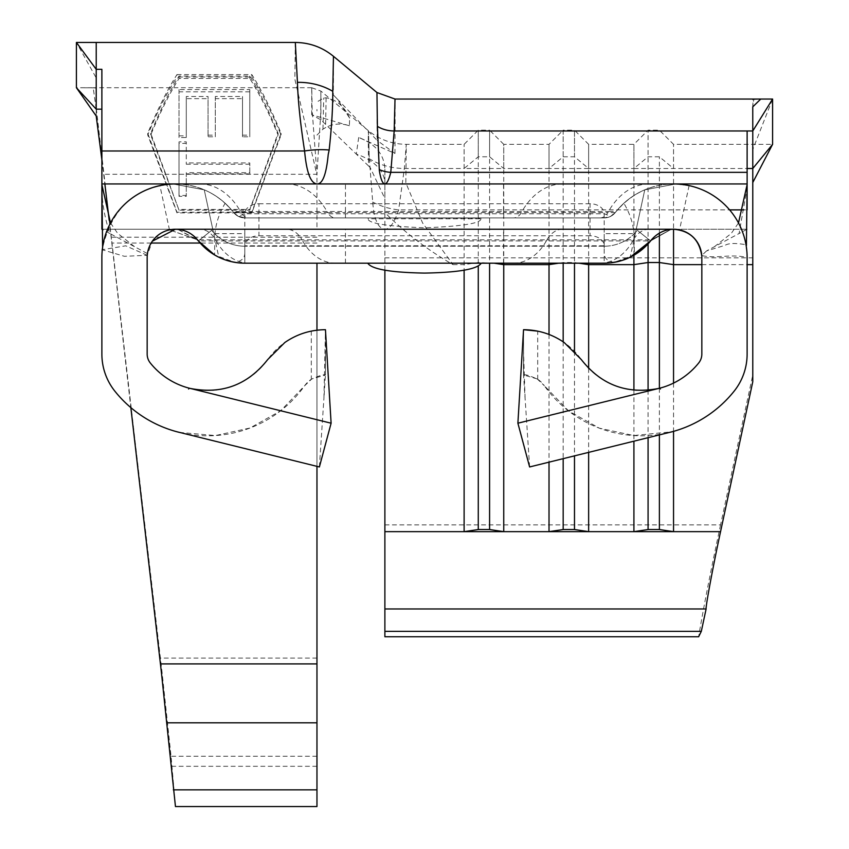 <?xml version="1.0" encoding="UTF-8"?>
<svg xmlns="http://www.w3.org/2000/svg" width="849" height="849" viewBox="0 0 849 849"><rect width="100%" height="100%" fill="white"/><g stroke="black" fill="none" stroke-linecap="round" stroke-linejoin="round"><path stroke-width="0.64" stroke-dasharray="4.25 3.18" d="M316.964 806.55L316.964 263.19M175.456 806.55L171.052 756.247L162.106 672.663L96.224 107.844L96.224 77.853L96.224 107.855M424.5 263.19L367.904 263.19L424.5 263.19M368.137 217.906L481.096 218.129L368.137 217.906L368.126 218.798L480.874 218.798L481.096 218.129M480.874 218.798C481.096 223.287 462.302 226.29 424.5 227.819C386.698 226.29 367.904 223.287 368.126 218.798M752.776 381.753L752.776 182.174M377.402 125.546C376.882 77.323 376.818 82.289 377.189 140.456L333.328 94.929C333.699 44.838 333.508 43.639 332.766 91.31M316.964 135.087L322.97 129.154L325.57 127.615C332.861 123.636 340.799 123.009 349.385 125.737L349.661 118.128L337.233 98.972L333.328 94.929M358.692 137.474L356.304 154.104L368.53 165.926C368.052 122.044 368.286 119.285 369.219 157.638L372.828 203.569C374.313 220.071 378.336 228.625 384.884 229.23C389.893 229.113 394.488 222.671 398.648 209.883L404.357 168.505L406.278 144.341L405.843 182.822L422.59 222.979L453.026 264.633C427.97 250.243 405.249 232.891 384.884 212.59L384.884 169.216C384.236 154.497 375.502 143.905 358.692 137.474L394.976 153.478L377.189 140.456M394.976 153.478C395.294 89.856 395.029 82.353 394.18 130.969M349.385 125.737L311.71 114.806L320.922 119.868L356.304 154.104A53.774 33.451 180 0 1 384.884 183.649M311.71 114.806L311.753 87.755L312.177 110.89L316.964 174.278L320.72 113.501L320.858 91.066L320.922 119.868M316.964 330.208L316.964 466.356M453.026 264.633L464.116 264.633L464.116 270.269M384.884 270.269L384.884 212.59M549.016 334.464L549.016 462.164M549.016 263.19L549.016 144.33L549.016 168.505L588.644 168.505L574.486 156.778L563.174 156.778L549.016 168.505L503.744 168.505L489.586 156.778L478.274 156.778L464.116 168.505L503.744 168.505L503.744 144.33L549.016 144.33L563.174 130.184L563.174 156.778M503.744 263.19L503.744 144.33L489.586 130.184L489.586 156.778M633.916 390.147L633.916 441.204M588.644 368.349L588.644 452.379M673.544 383.09L673.544 431.356M752.776 168.505L752.776 144.33L752.776 168.505M503.542 229.23L101.88 229.23L747.12 229.23L673.544 229.23L673.544 144.33L673.544 168.505L659.386 156.778L648.074 156.778L633.916 168.505L747.12 168.505L747.12 209.883L743.724 209.883M588.644 263.19L588.644 144.33L588.644 168.505L633.916 168.505L633.916 144.33L648.074 130.184L648.074 156.778M633.916 255.231L633.916 144.33L588.644 144.33L574.486 130.184L574.486 156.778M96.224 107.844L96.224 115.963M634.617 236.691L644.762 189.815A73.576 73.576 0 0 0 623.856 203.261C629.576 212.738 632.983 222.863 634.076 233.634L634.415 254.933L614.145 262.352L604.201 263.19A59.43 59.43 0 0 0 650.578 240.936L637.312 230.302L635.551 232.393A42.45 42.45 0 0 1 604.201 246.21L244.799 246.21L604.201 246.21L604.201 263.19L244.799 263.19L604.201 263.19L604.201 246.21A42.45 42.45 0 0 0 635.551 232.393L644.762 189.815L675.783 183.989L689.101 185.613L675.804 183.989L644.762 189.815L675.783 183.989L689.101 185.613L675.804 183.989L644.762 189.815A73.576 73.576 0 0 0 616.13 211.507L615.249 212.611A14.146 14.146 0 0 1 604.201 217.906L244.799 217.906A14.146 14.146 0 0 1 233.751 212.611L232.87 211.507A73.576 73.576 0 0 0 204.238 189.815L218.83 257.215A59.43 59.43 0 0 0 244.799 263.19L604.201 263.19L244.799 263.19A59.43 59.43 0 0 1 198.422 240.936L197.541 239.832L169.471 229.867L177.865 229.336L197.541 239.832L169.471 229.867L177.865 229.336L198.422 240.936L197.541 239.832A28.304 28.304 0 0 0 175.456 229.23L345.936 229.23M248.937 263.19A59.43 42.026 90 0 1 216.155 240.936L198.422 240.936A59.43 59.43 0 0 0 244.799 263.19L244.799 246.21A42.45 42.45 0 0 1 213.449 232.393L211.688 230.302L198.422 240.936L211.688 230.302L198.422 240.936L211.688 230.302L213.449 232.393L204.238 189.815L173.217 183.989L159.899 185.613L173.196 183.989L204.238 189.815L173.217 183.989L159.899 185.613L173.196 183.989L204.238 189.815L213.449 232.393A42.45 42.45 0 0 0 244.799 246.21L244.799 263.19L234.855 262.352L214.585 254.933L214.924 233.634C215.996 222.947 219.403 212.823 225.144 203.261A73.576 73.576 0 0 0 204.238 189.815L214.383 236.691M225.144 203.261L232.87 211.507A73.576 73.576 0 0 0 204.238 189.815A73.576 73.576 0 0 1 232.87 211.507L233.751 212.611A14.146 14.146 0 0 0 244.799 217.906A14.146 14.146 0 0 1 233.751 212.611L238.251 216.304L244.799 213.768A14.146 10.008 0 0 1 258.945 203.76L258.945 235.778A14.146 10.008 180 0 0 244.799 245.786L244.799 253.034C244.767 258.202 241.456 261.301 234.855 262.352M147.217 253.469L109.924 233.528C104.268 216.782 101.583 200.258 101.88 183.946L673.544 183.946C650.514 184.371 631.38 193.561 616.13 211.507L615.249 212.611A14.146 14.146 0 0 1 604.201 217.906L610.749 216.304L616.13 211.507A73.576 73.576 0 0 1 644.762 189.815A73.576 73.576 0 0 0 616.13 211.507L615.249 212.611A14.146 14.146 0 0 1 604.201 217.906L244.799 217.906L238.251 216.304M600.063 263.19A59.43 42.026 90 0 0 632.845 240.936L650.578 240.936L637.312 230.302L650.578 240.936L637.312 230.302L635.551 232.393L644.762 189.815L630.181 257.215A59.43 59.43 0 0 1 604.201 263.19A59.43 59.43 0 0 0 650.578 240.936L671.092 229.336L679.529 229.867L671.135 229.336L651.459 239.832L671.092 229.336L679.529 229.867L671.135 229.336L650.578 240.936L651.459 239.832A28.304 28.304 0 0 1 673.544 229.23L579.156 229.23M604.201 217.906L244.799 217.906A14.146 14.146 0 0 1 233.751 212.611L237.296 215.763L244.799 217.906L604.201 217.906A14.146 14.146 0 0 0 615.249 212.611L611.747 215.731L607.417 217.546L604.201 217.906M269.844 183.946L175.456 183.946C135.67 186.08 111.251 208.005 102.188 249.733L124.368 256.302L147.227 255.305L152.353 241.201M175.456 183.946C198.762 184.456 217.906 193.636 232.87 211.507A73.576 73.576 0 0 0 175.456 183.946A73.576 73.576 0 0 1 232.87 211.507L240.511 211.507L241.137 212.611L233.751 212.611M706.527 250.943L701.699 255.56C717.416 259.051 730.458 253.511 747.12 257.534L745.963 244.724C735.521 242.941 728.569 243.132 725.099 245.308L706.527 250.943L739.076 233.528L747.078 187.947M579.156 183.946L673.544 183.946A73.576 73.576 0 0 1 745.995 244.714M649.092 183.946A73.576 52.033 90 0 0 608.489 211.507L616.13 211.507L615.249 212.611L616.13 211.507A73.576 73.576 0 0 1 673.544 183.946A73.576 73.576 0 0 0 616.13 211.507L623.856 203.261M668.725 432.608L672.047 431.77L633.704 435.537L599.352 428.172L568.692 411.022L544.326 385.711A118.86 118.86 0 0 0 734.098 391.219A59.43 59.43 0 0 0 747.12 354.086L747.12 257.534M537.184 378.93L523.546 374.971C524.788 374.091 529.5 375.523 537.704 379.27A25.47 25.47 0 0 1 544.326 385.711L537.184 378.93M523.546 329.699L523.546 374.971L523.546 329.699M701.836 255.56L701.836 354.086A14.146 14.146 0 0 1 698.738 362.926A73.576 73.576 0 0 1 581.268 359.52A70.754 70.754 0 0 0 537.704 331.121M658.718 388.449L660.331 388.035L660.692 389.394L660.331 388.035M323.14 329.73L311.296 331.121A70.754 70.754 0 0 0 267.743 359.52A73.576 73.576 0 0 1 150.262 362.926A14.146 14.146 0 0 1 147.164 354.086L147.164 255.305M101.88 249.733L101.88 354.086A59.43 59.43 0 0 0 114.902 391.219A118.86 118.86 0 0 0 304.674 385.711L311.816 378.93L325.454 374.971L325.454 329.699L323.925 398.192L325.454 374.971L325.454 351.56M179.362 432.385L215.444 435.548L250.03 427.992L280.711 410.746L304.674 385.711A25.47 25.47 0 0 1 311.296 379.27C319.489 375.523 324.201 374.091 325.454 374.971M747.12 229.23L739.076 233.528M190.409 388.471L191.089 388.64M335.461 263.19A59.43 42.026 90 0 1 302.668 240.936L216.155 240.936L215.529 239.832L197.541 239.832A28.304 28.304 0 0 0 175.456 229.23L269.844 229.23M147.227 255.305L125.737 245.817L102.188 249.733M109.924 233.528L101.88 229.23L101.88 69.331M747.12 130.969L747.12 168.505M503.542 183.946L503.542 211.507L345.458 211.507L345.458 183.957L502.82 183.946M188.308 389.394L188.669 388.035L188.308 389.394L190.07 388.396L188.669 388.035L190.08 388.396M319.394 466.95L323.925 398.192M529.617 466.95L523.546 374.971M169.471 229.867L159.899 185.613M689.101 185.613L679.529 229.867M614.145 262.352C607.544 261.301 604.233 258.202 604.201 253.034L604.201 233.634L604.201 253.034M244.799 253.034L244.799 233.634L244.799 245.786L604.201 245.786A14.146 10.008 180 0 0 590.055 235.778L590.055 203.76A14.146 10.008 0 0 1 604.201 213.768L610.749 216.304M590.055 203.76L258.945 203.76M590.055 235.778L258.945 235.778M214.924 233.634L244.799 233.634L244.799 213.768L604.201 213.768L604.201 233.634L634.076 233.634M760.757 99.057L772.558 99.046M752.776 130.969L752.798 103.663L754.039 99.174L761.723 99.184C747.258 99.153 754.697 100.394 752.957 102.665L752.776 149M384.884 169.216L384.884 636.75M384.884 524.873L720.557 524.873L752.776 374.971M720.557 524.873C710.517 571.908 703.205 609.2 698.642 636.75M494.086 263.19L478.274 262.521L464.116 264.633L464.116 144.33L464.116 168.505L404.357 168.505A59.43 49.274 -178.6 0 1 369.219 158.699M381.477 229.23L316.964 229.23L316.964 174.278L101.88 174.278M101.88 159.739L104.852 183.946M109.192 220.337L130.842 407.616M96.224 115.973L96.117 88.721C99.927 87.617 90.196 87.84 80.549 87.744L95.873 87.797L96.213 90.769L96.224 109.171L93.199 87.734L76.41 87.734L76.41 42.45L96.192 77.875M316.964 766.286L172.039 766.286M176.985 74.585L251.813 74.585C261.566 89.941 271.309 109.521 281.061 133.304L251.813 212.197L176.985 212.197L147.737 133.304C157.49 109.521 167.232 89.941 176.985 74.585L176.985 77.015L251.813 77.015L251.813 74.585M96.224 42.45L96.224 77.938M295.325 42.503L294.858 79.169L316.964 175.096M578.986 263.19L574.486 262.521L563.174 262.521L563.174 263.19M563.174 341.829L563.174 458.672M558.674 263.19L563.174 262.521L563.174 130.184L574.486 130.184L574.486 263.19M574.486 351.348L574.486 455.871M648.074 390.211L648.074 437.713M659.386 388.28L659.386 434.921M659.386 233.114L659.386 156.778M648.074 243.865L648.074 130.184L659.386 130.184L673.544 144.33L772.59 144.33L772.59 99.046L752.925 149.106M311.763 87.755L320.858 91.055L368.37 130.672C379.418 139.629 392.058 144.181 406.278 144.33L464.116 144.33L478.274 130.184L478.274 266.278M478.274 156.778L478.274 130.184L489.586 130.184L489.586 263.19M368.36 130.672L369.219 157.638M349.661 118.128C344.163 106.221 336.31 99.46 326.101 97.837L323.734 97.996L316.91 101.976M368.466 165.863L370.185 167.593L384.884 198.528M372.669 202.041A59.43 48.435 -161.5 0 0 398.648 209.883L729.609 209.883M322.97 129.154L323.734 97.996M326.101 97.837L325.57 127.615M251.813 77.015C261.566 92.18 271.309 111.495 281.061 134.98L251.813 212.876L176.985 212.876L147.737 134.98C157.49 111.495 167.232 92.18 176.985 77.015M147.737 134.98L147.737 133.304M281.061 134.98L281.061 133.304M251.813 212.876L251.813 212.197M176.985 212.876L176.985 212.197M179.022 210.17L150.729 134.98C160.153 112.27 169.588 93.432 179.022 78.469L249.776 78.469C259.21 93.432 268.645 112.27 278.079 134.98L249.776 210.17L179.022 210.17L150.729 133.304C160.153 110.296 169.588 91.225 179.022 76.07L249.776 76.07C259.21 91.225 268.645 110.296 278.079 133.304L249.776 209.448L179.022 209.448M150.729 134.98L150.729 133.304M179.022 78.469L179.022 76.07M249.776 78.469L249.776 76.07M278.079 134.98L278.079 133.304M249.776 210.17L249.776 209.448M186.281 164.218L249.776 164.218L249.776 173.865L186.281 173.865L186.281 196.342L179.022 196.342L179.022 143.407L186.281 143.407L186.281 164.218L186.281 141.836L179.022 141.836L179.022 195.45L186.281 195.45L186.281 172.687L249.776 172.687L249.776 162.912L186.281 162.912M249.776 91.83L179.022 91.83L179.022 137.517L186.281 137.517L186.281 98.633L208.047 98.633L208.047 136.795L215.306 136.795L215.306 98.633L242.517 98.633L242.517 136.795L249.776 136.795L249.776 89.591L179.022 89.591L179.022 91.83M186.281 173.865L186.281 172.687M186.281 196.342L186.281 195.45M179.022 196.342L179.022 195.45M179.022 143.407L179.022 141.836M186.281 143.407L186.281 141.836M249.776 164.218L249.776 162.912M249.776 173.865L249.776 172.687M249.776 89.591L249.776 136.795M215.306 98.633L215.306 96.489L242.517 96.489L242.517 136.795M242.517 135.14L249.776 135.14M242.517 96.489L242.517 98.633M215.306 96.489L215.306 136.795M186.281 98.633L186.281 96.489L208.047 96.489L208.047 136.795M208.047 135.14L215.306 135.14M208.047 96.489L208.047 98.633M186.281 96.489L186.281 137.517M179.022 89.591L179.022 137.517M179.022 135.872L186.281 135.872M316.964 658.071L160.44 658.071M701.836 264.633L747.12 264.633M513.549 263.19A59.43 42.026 90 0 0 546.332 240.936L632.845 240.936L633.471 239.832L651.459 239.832A28.304 28.304 0 0 1 673.544 229.23M537.704 379.27L537.704 331.142M189.985 388.375L188.669 388.035M311.296 331.121L311.296 379.27M286.431 183.946A73.576 52.033 90 0 1 327.024 211.507L327.65 212.611L241.137 212.611A14.146 10.008 -90 0 0 248.937 217.906M199.908 183.946A73.576 52.033 90 0 1 240.511 211.507L345.458 211.507L345.458 212.611L327.65 212.611A14.146 10.008 -90 0 0 335.461 217.906M345.458 263.19L345.458 240.936L302.668 240.936L302.042 239.832L215.529 239.832A28.304 20.015 -90 0 0 199.908 229.23M503.542 263.19L503.542 240.936L345.458 240.936L345.458 239.832L302.042 239.832A28.304 20.015 -90 0 0 286.431 229.23M562.569 183.946A73.576 52.033 90 0 0 521.976 211.507L503.542 211.507L503.542 212.611L345.458 212.611L345.458 217.906M649.092 229.23A28.304 20.015 -90 0 0 633.471 239.832L546.958 239.832L546.332 240.936L503.542 240.936L503.542 239.832L345.458 239.832L345.458 229.23M615.249 212.611L607.863 212.611L608.489 211.507L521.976 211.507L521.35 212.611L503.542 212.611L503.542 217.906M562.569 229.23A28.304 20.015 -90 0 0 546.958 239.832L503.542 239.832L503.542 229.262M600.063 217.906A14.146 10.008 -90 0 0 607.863 212.611L521.35 212.611A14.146 10.008 -90 0 1 513.549 217.906M384.884 257.852L752.776 257.852M316.964 243.047L200.205 243.047M151.154 243.047L111.835 243.047M316.964 756.247L171.052 756.247M316.964 237.211L111.835 237.211M110.519 222.947L117.618 233.305L134.641 246.751M714.359 246.751L731.297 233.411L738.492 222.947M345.458 183.946L303.825 183.946M178.205 432.099L180.275 432.608M525.085 398.192L523.546 351.56M658.951 388.386L657.911 388.64M660.692 389.394L658.93 388.396M311.753 87.734L93.252 87.734M368.54 165.926L370.185 167.593M316.964 110.932L316.964 109.468"/><path stroke-width="1.27" d="M130.842 407.616L161.437 672.663L175.456 806.55L316.964 806.55L316.964 789.835L173.334 789.835M316.964 466.356L316.964 789.835M481.096 263.19L367.904 263.19M367.914 263.402C372.053 269.26 390.911 272.497 424.5 273.091C458.089 272.497 476.947 269.26 481.086 263.402M701.306 631.369L384.884 631.369L384.884 636.75L698.642 636.75L701.306 631.369L706.113 608.977C705.477 606.95 713.415 564.426 720.557 531.654L752.776 381.753L752.776 182.164M379.291 169.609A28.304 23.326 -169.1 0 0 390.784 172.347C388.831 179.988 386.868 183.851 384.884 183.946C382.623 183.808 380.776 179.362 379.333 170.596L377.402 126.374L376.956 92.53L395.018 99.046L394.18 130.969L390.784 172.347L747.12 172.347L747.12 130.969L752.776 130.969L752.755 106.857L760.757 99.057L772.59 99.046L772.59 144.33L752.776 168.505L752.776 182.514M316.964 263.19L316.964 330.208M464.116 270.269L464.116 531.654L503.744 531.654L489.586 529.532L478.274 529.532L464.116 531.654L384.884 531.654L384.884 270.269M503.744 263.19L503.744 531.654L588.644 531.654L574.486 529.532L563.174 529.532L549.016 531.654L549.016 462.164M494.086 263.19L503.744 264.633L549.016 264.633L549.016 334.464M558.674 263.19L549.016 264.633L549.016 263.19M588.644 368.349L588.644 264.633L633.916 264.633L633.916 390.147M633.916 441.204L633.916 531.654L673.544 531.654L659.386 529.532L648.074 529.532L633.916 531.654L588.644 531.654L588.644 452.379M630.181 257.215L650.578 240.936C638.469 255.326 623.007 262.744 604.201 263.19L244.799 263.19L604.201 263.19A59.43 59.43 0 0 0 650.578 240.936L651.459 239.832C657.434 232.976 664.799 229.442 673.544 229.23L673.544 383.09M673.544 431.356L673.544 531.654L720.557 531.654M747.12 168.505L752.776 168.505L752.776 130.969L772.59 99.046M578.986 263.19L588.644 264.633L588.644 263.19M701.836 264.633L673.544 264.633L659.386 262.521L648.074 262.521L633.916 264.633L633.916 255.231M214.585 254.933L198.422 240.936A59.43 59.43 0 0 0 244.799 263.19C225.993 262.808 210.541 255.39 198.422 240.936L197.541 239.832C191.757 232.997 184.403 229.474 175.456 229.23L673.544 229.23A28.304 28.304 0 0 1 701.836 257.534L701.836 354.086A14.146 14.146 0 0 1 698.738 362.926A73.576 73.576 0 0 1 660.331 388.035L517.89 423.205L529.617 466.95L672.047 431.77A118.86 118.86 0 0 0 734.098 391.219A59.43 59.43 0 0 0 747.12 354.086L747.12 257.534A73.576 73.576 0 0 0 673.544 183.946L175.456 183.946A73.576 73.576 0 0 0 101.88 257.534L101.88 354.086A59.43 59.43 0 0 0 114.902 391.219A118.86 118.86 0 0 0 176.953 431.77L319.394 466.95L331.11 423.205L188.669 388.035A73.576 73.576 0 0 1 150.262 362.926A14.146 14.146 0 0 1 147.164 354.086L147.164 257.534A28.304 28.304 0 0 1 175.456 229.23L152.353 241.201M198.687 241.254L214.075 254.636M650.578 240.936L634.415 254.933M673.544 229.23C689.823 230.663 699.215 239.439 701.699 255.56M537.704 331.142L523.546 329.699C538.393 329.826 551.935 334.103 564.171 342.508L581.268 359.52C601.304 385.075 627.252 394.679 659.089 388.354M189.985 388.375C221.769 394.647 247.685 385.032 267.743 359.52L284.829 342.508C297.054 334.071 310.596 329.794 325.454 329.699L324.711 329.699M324.52 329.699L323.14 329.73M738.492 222.947L747.109 184.668L746.42 245.52M747.078 187.947L747.12 183.946L673.544 183.946L747.12 183.946L747.12 209.883M176.953 431.77L179.362 432.385M102.612 248.513L101.88 183.946L175.456 183.946M747.12 183.946L747.12 172.347M101.88 229.23L101.88 69.331L96.224 69.331L96.224 42.45L76.41 42.45L76.41 87.734L96.202 115.995L101.88 159.739M325.454 329.699L331.11 423.205M523.546 329.699L517.89 423.205M384.884 631.369L384.884 608.977L706.113 608.977M384.884 608.977L384.884 531.654M76.41 42.45L96.224 69.331L96.224 109.171L101.88 109.171M104.852 183.946L109.192 220.337M376.956 92.53L333.455 56.299L332.766 91.31C332.861 107.547 331.662 127.117 329.168 150.008L328.223 154.518C326.334 174.395 322.578 184.201 316.964 183.946C310.66 183.373 306.531 172.379 304.589 150.984C300.387 123.763 297.999 100.893 297.437 82.353L295.325 42.503M563.174 263.19L563.174 341.829M563.174 458.672L563.174 529.532M574.486 263.19L574.486 351.348M574.486 455.871L574.486 529.532M648.074 243.865L648.074 390.211M648.074 437.713L648.074 529.532M659.386 233.114L659.386 388.28M659.386 434.921L659.386 529.532M478.274 266.278L478.274 529.532M489.586 263.19L489.586 529.532M329.168 150.008A59.43 30.097 168.1 0 0 304.589 150.984L101.88 150.984M752.957 182.185L772.59 144.33M96.224 109.171L76.41 87.734M316.964 722.817L166.807 722.817M377.402 126.374A28.304 23.464 -179.7 0 0 394.18 130.969L747.12 130.969M747.12 264.633L752.776 264.633M729.609 209.883L743.724 209.883M200.205 243.047L151.154 243.047M316.964 663.907L160.44 663.907M332.766 91.31A59.43 48.796 176.9 0 0 297.437 82.353M395.029 99.046L772.378 99.046M101.891 184.668L110.519 222.947M190.049 388.386L189.401 388.226M658.951 388.386L659.599 388.226M333.445 56.299C322.365 47.236 309.662 42.62 295.325 42.45L96.224 42.45"/></g></svg>
